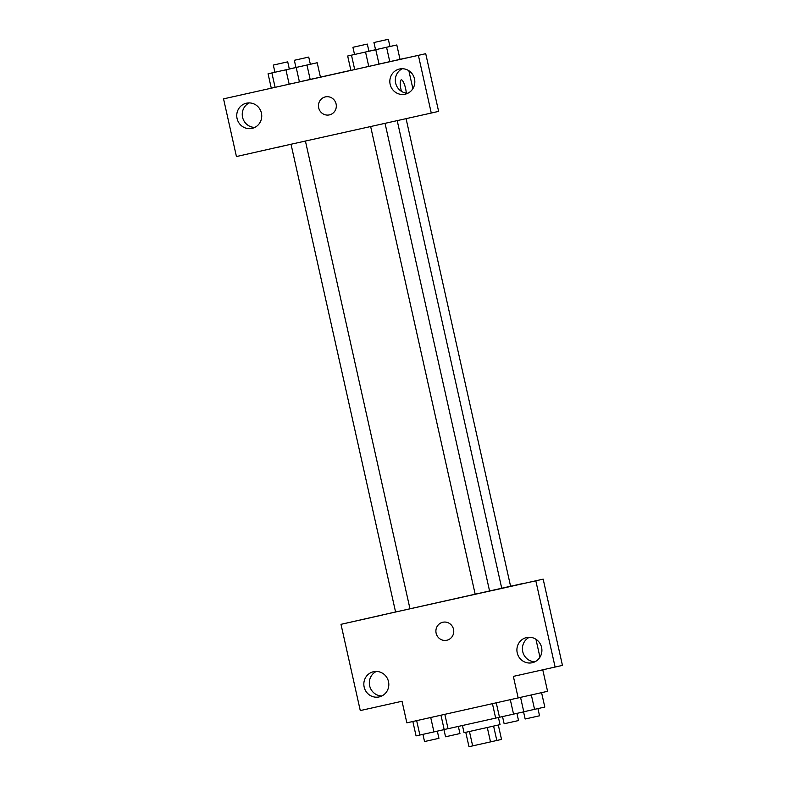 <?xml version="1.0" encoding="UTF-8"?>
<svg xmlns="http://www.w3.org/2000/svg" width="786" height="786" viewBox="0 0 786 786"><rect width="100%" height="100%" fill="white"/><g stroke="black" fill="none" stroke-linecap="round" stroke-linejoin="round"><path stroke-width="1.18" d="M498.314 725.036L501.527 739.42L472.661 745.885L468.987 746.7L465.764 732.306M469.439 731.491L472.661 745.885M487.291 727.502L490.513 741.896M498.432 717.5L500.034 724.643L467.788 731.864L464.045 732.69L462.443 725.517M493.598 726.097L496.821 740.481M444.837 714.356L448.049 728.71L513.543 714.13L523.79 711.831L520.568 697.437M542.772 669.829L547.577 691.307L406.853 722.845L402.029 701.25L360.273 710.573L340.996 624.33L395.574 611.97M518.18 697.978L513.356 676.392L562.452 665.398L543.175 579.154L382.723 614.888M510.586 586.228L523.486 583.556M535.944 639.254L539.953 657.214M523.447 583.359L494.06 590.031M529.381 637.259A12.9 12.478 -102.8 0 0 534.952 661.773M517.227 652.861A12.9 12.478 -102.8 0 0 532.269 662.726A12.9 12.478 -102.8 0 0 541.574 647.379A12.9 12.478 -102.8 0 0 526.551 637.554A12.9 12.478 -102.8 0 0 517.227 652.861M543.175 579.154L494.08 590.148M555.113 667.068L535.826 580.825M340.996 624.33L382.743 614.976M376.298 671.441A12.9 12.478 -102.8 0 0 381.868 695.954M364.154 687.043A12.9 12.478 -102.8 0 0 379.186 696.907A12.9 12.478 -102.8 0 0 388.49 681.56A12.9 12.478 -102.8 0 0 373.468 671.735A12.9 12.478 -102.8 0 0 364.154 687.043M442.813 622.257A9.216 8.911 77.2 0 1 453.522 629.291A9.216 8.911 77.2 0 1 446.861 640.236A9.216 8.911 77.2 0 1 436.132 633.221A9.216 8.911 77.2 0 1 442.783 622.257A9.216 8.911 77.2 0 1 442.813 622.257A9.216 8.911 -102.8 0 0 442.783 622.257A9.216 8.911 -102.8 0 0 436.132 633.221A9.216 8.911 -102.8 0 0 446.87 640.236M409.968 608.786L501.733 588.252L397.215 120.651M291.026 144.241L395.584 612.009L401.852 610.614L409.978 608.786L305.42 141.028M501.733 588.233L510.586 586.248L406.077 118.666M278.165 147.11L431.268 113.046L418.378 55.354L223.548 98.859L236.439 156.552L278.165 147.11M325.355 96.904A9.216 8.911 -102.8 0 0 318.694 107.839A9.216 8.911 77.2 0 1 325.355 96.904A9.216 8.911 77.2 0 1 336.084 103.919A9.216 8.911 77.2 0 1 329.432 114.884A9.216 8.911 77.2 0 1 318.694 107.839A9.216 8.911 -102.8 0 0 329.432 114.884M390.151 84.328A12.9 12.478 77.2 0 1 399.465 69.021A12.9 12.478 77.2 0 1 414.497 78.846A12.9 12.478 77.2 0 1 405.183 94.192A12.9 12.478 77.2 0 1 390.151 84.328M237.067 118.509A12.9 12.478 77.2 0 1 246.391 103.202A12.9 12.478 77.2 0 1 261.414 113.027A12.9 12.478 77.2 0 1 252.1 128.373A12.9 12.478 77.2 0 1 237.067 118.509M402.294 68.726A12.9 12.478 -102.8 0 0 407.865 93.239M249.221 102.907A12.9 12.478 -102.8 0 0 254.782 127.42M285.515 145.469L278.185 147.228M223.548 98.859L275.1 87.344L271.288 88.179L268.065 73.786L296.194 67.508L268.065 73.786M431.268 113.046L438.617 111.376L425.727 53.694L383.971 63.008L406.038 58.085M425.727 53.694L418.378 55.354M368.929 51.257L375.796 49.734L379.029 64.128M379.009 64.128L350.87 70.416M386.565 47.268L368.909 51.198L396.802 44.969L386.565 47.268L389.777 61.662L378.999 64.069L406.018 58.007M306.962 65.041L289.307 68.972L317.2 62.742L306.962 65.041L310.175 79.435L299.397 81.842L350.87 70.318M296.194 67.508L299.427 81.901L275.1 87.344L289.16 84.2L285.947 69.807M408.858 70.72L412.876 88.68M405.566 88.356A9.216 2.358 -102.6 0 1 406.274 93.112A9.216 2.358 77.4 0 0 405.556 88.356A9.216 2.358 77.4 0 0 401.253 79.877A9.216 2.358 -102.6 0 1 405.566 88.356M401.459 91.343A9.216 2.358 -102.6 0 1 401.253 79.877M317.2 62.742L320.423 77.136M294.573 60.237L308.731 57.073L294.573 60.237M396.802 44.969L400.025 59.363M374.175 42.464L388.333 39.3L374.175 42.464M271.887 72.951L275.1 87.344M273.557 65.012L287.715 61.848L273.557 65.012M375.796 49.734L347.667 56.012L368.929 51.267L367.317 44.075L352.924 47.288L367.317 44.075M365.549 52.033L368.762 66.427L354.702 69.571L350.89 70.406L347.667 56.012M351.489 55.177L354.702 69.571M448.04 728.671L444.169 729.536M443.962 729.654L445.554 736.777L452.746 735.175L459.948 733.554L458.346 726.421M541.583 692.672L544.806 707.056L523.771 711.762M531.346 694.991L534.559 709.355M523.564 711.88L525.156 719.003L539.55 715.781L537.938 708.599M440.966 715.221L444.188 729.605L433.941 731.904L416.059 735.883L412.846 721.499M430.718 717.51L433.941 731.904M416.659 720.654L419.881 735.038M422.927 734.36L424.538 741.542L438.932 738.329L437.321 731.137M510.32 699.737L513.543 714.13M496.261 702.88L499.483 717.264M492.449 703.725L495.661 718.109M502.529 716.586L504.14 723.768L518.534 720.556L516.923 713.364M370.628 126.467L475.186 594.236M385.022 123.255L489.58 591.013M294.337 60.286L295.949 67.488M308.731 57.073L310.342 64.265M373.94 42.513L375.551 49.715M388.333 39.3L389.944 46.492M273.322 65.061L274.933 72.263M287.715 61.848L289.327 69.04M352.924 47.288L354.535 54.489"/></g></svg>
